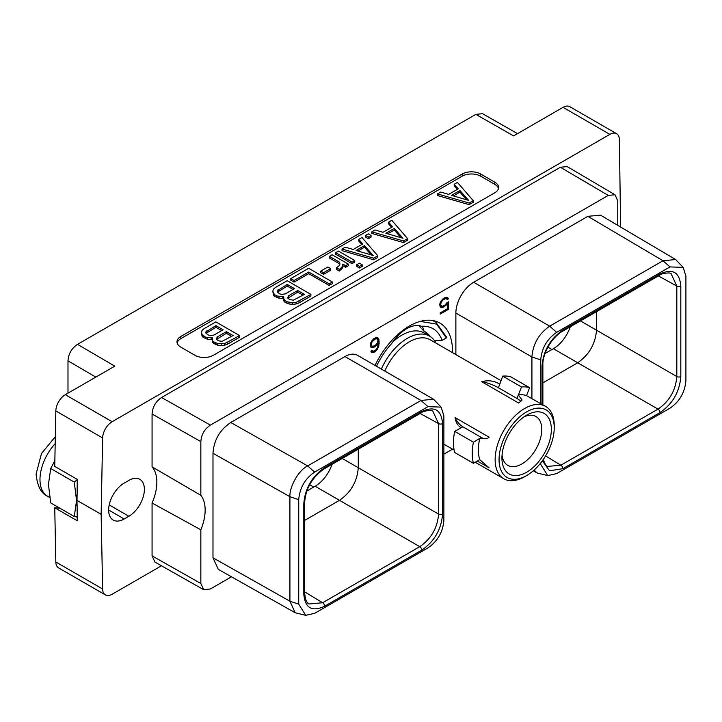 <?xml version="1.0" encoding="UTF-8"?>
<svg xmlns="http://www.w3.org/2000/svg" width="722" height="722" viewBox="0 0 722 722"><rect width="100%" height="100%" fill="white"/><g stroke="black" fill="none" stroke-linecap="round" stroke-linejoin="round"><path stroke-width="1.08" d="M161.593 397.506L210.364 425.123L608.24 195.409L560.407 167.251L161.593 397.506C155.726 401.45 152.559 406.946 152.071 413.995L152.071 466.863L200.842 495.31A39.593 22.86 -60 0 1 200.842 529.795L200.842 583.493L203.667 589.675L210.364 588.99L231.482 576.797M443.877 454.174L452.55 449.165M203.667 589.675L154.896 562.059L152.071 555.877L152.071 503.008L200.842 529.795M152.071 466.863A39.593 22.86 -60 0 1 152.071 503.008M200.842 495.31L200.842 441.611C201.33 434.563 204.506 429.067 210.364 425.123M617.761 225.345L617.761 200.906L615.009 194.76L608.24 195.409M540.751 462.928L540.751 464.417L547.745 475.59L556.653 473.605L669.989 408.165C679.555 401.631 684.862 392.452 685.9 380.611L685.9 276.102L683.165 267.393L675.675 259.541L600.478 215.138L587.843 216.338L473.65 282.266L549.686 326.173C538.883 333.636 532.962 343.898 531.915 356.957L531.915 398.58M455.871 354.592L455.871 313.059A25.135 14.512 -60 0 1 473.65 282.266M441.142 407.118L433.57 399.221L357.525 355.323A25.135 14.512 -60 0 0 344.963 356.569L230.769 422.496C219.822 429.861 213.892 440.122 212.99 453.281L212.99 557.799L218.27 569.342L295.181 612.752L305.722 615.324L314.639 613.33L427.965 547.899C437.622 541.238 442.929 532.06 443.877 520.345L443.877 415.827L441.142 407.118L427.965 406.648L314.639 472.08C305.072 478.614 299.765 487.801 298.727 499.633L298.727 604.143L305.722 615.324M375.016 365.413A61.081 35.27 -60 0 1 439.842 323.05A61.081 35.27 -60 0 1 452.495 351.018A61.081 35.27 -60 0 1 452.477 352.634M446.963 302.717L444.905 305.108L442.288 306.308L440.952 305.505L440.682 304.061L441.485 301.715L443.344 299.693L445.961 298.493L447.261 299.531L448.47 298.827L447.333 297.374L444.869 297.635L440.916 301.074L439.689 304.386L440.185 306.688L440.916 307.419L443.38 307.166L447.568 303.421L447.568 308.664L440.203 312.915L440.203 314.088L448.561 309.26L448.561 301.796L446.963 302.717M370.774 347.056L372.732 347.652L373.969 347.237L376.442 345.522L378.157 343.176L377.642 347.147L376.306 349.493L373.933 351.172L371.848 350.585L370.846 351.163L371.767 352.444L372.994 352.598L375.214 351.614L377.669 349.033L379.149 343.501L378.897 339.502L377.669 337.598L376.442 337.436L373.969 338.573L371.514 341.145L370.287 344.466L370.774 347.056M77.11 494.254L77.254 479.39L54.746 466.394L55.82 410.944A13.465 7.771 -60 0 1 65.332 394.699L112.136 421.72A13.465 7.771 120 0 0 102.623 437.965L101.143 514.335L76.983 500.391L77.11 494.254A36.479 21.064 120 0 0 76.568 500.635A36.479 21.064 120 0 0 77.11 506.393L77.254 520.77L54.746 507.774L59.935 508.234M112.136 421.72L609.864 134.364L563.061 107.343L513.604 135.898L475.843 114.374L77.516 344.349C71.649 348.293 68.473 353.789 67.994 360.838L67.994 393.165M620.613 227.024L619.377 139.617A13.465 7.771 120 0 0 616.588 133.696A13.465 7.771 120 0 0 609.864 134.364M161.466 565.777L112.136 594.251A13.465 7.771 120 0 1 105.403 594.919L58.599 567.898A13.465 7.771 -60 0 1 55.82 561.987L54.746 507.774M101.143 514.335L102.623 589.008A13.465 7.771 120 0 0 105.403 594.919M128.859 480.41L124.166 483.117A21.949 12.671 120 0 0 109.825 502.467A21.949 12.671 120 0 0 113.192 520.057A21.949 12.671 120 0 0 124.166 518.974L128.859 516.266A21.949 12.671 120 0 0 143.2 496.916A21.949 12.671 120 0 0 139.833 479.327A21.949 12.671 120 0 0 128.859 480.41M560.407 167.251L567.167 166.601L615.009 194.76M77.516 344.349L114.789 366.153L65.332 394.699M494.751 192.81A13.068 7.545 0 0 0 498.577 187.476A13.068 7.545 0 0 0 494.751 182.143L480.681 174.02A13.068 7.545 0 0 0 462.206 174.02L180.816 336.479A13.068 7.545 0 0 0 176.989 341.813A13.068 7.545 0 0 0 180.816 347.147L194.886 355.269A13.068 7.545 0 0 0 213.369 355.269L494.751 192.81M475.843 114.374L482.549 113.697L517.53 133.633M77.245 479.688L74.258 482.115L76.568 500.635L74.258 516.501L77.182 517.105M54.854 460.591L50.73 468.524L74.258 482.115M76.983 500.391L77.11 506.393M563.061 107.343A13.465 7.771 -60 0 1 569.784 106.675L616.588 133.696M77.182 517.367L76.496 516.97M50.73 468.524L48.428 484.39L50.73 502.918L74.258 516.501M113.923 493.496A21.949 12.671 120 0 0 114.951 491.944M683.165 267.393L669.989 266.914L556.653 332.346C547.005 339.006 541.699 348.194 540.751 359.899L540.751 403.598M542.051 404.347L542.051 366.162C543.278 350.838 550.218 338.817 562.871 330.098L659.998 274.026C672.651 268.142 679.592 272.149 680.819 286.047L680.819 376.541C679.582 391.865 672.642 403.887 659.998 412.605L562.871 468.677L549.514 470.798L542.384 460.771M675.675 259.541L663.022 260.741L549.686 326.173L556.653 332.346M534.099 470.067L537.123 472.982L547.745 475.59M680.819 376.541A2.852 1.643 180 0 1 676.812 376.55C675.711 390.394 669.438 401.252 658.004 409.121L560.877 465.203L547.429 466.43L545.561 464.797L543.251 459.535M570.263 326.795A26.597 15.352 -60 0 1 553.377 348.717L545.065 353.518M421.756 411.567C434.4 405.683 441.341 409.69 442.577 423.588L442.577 514.082C441.35 529.397 434.409 541.419 421.756 550.146L324.629 606.227C311.985 612.112 305.045 608.104 303.809 594.206L303.809 503.712C305.036 488.397 311.976 476.376 324.629 467.648L421.756 411.567A2.852 1.643 60 0 1 421.17 412.876C423.282 410.701 432.55 409.672 432.911 411.341L438.57 423.606L438.57 514.1C437.469 527.944 431.196 538.802 419.762 546.671L315.135 486.258A26.597 15.352 120 0 0 332.021 464.336M315.135 486.258L306.823 491.059M433.57 399.221L420.998 400.466L307.671 465.907C297.888 470.681 289.269 487.792 289.91 496.7L289.919 601.218L295.181 612.752M421.756 550.146A2.852 1.643 -120 0 0 419.762 546.671L322.635 602.744L309.187 603.971C306.859 603.366 305.343 599.72 304.639 593.042L304.639 502.548C305.704 488.577 312.175 477.377 324.043 468.948L421.17 412.876A2.852 1.643 60 0 1 421.152 412.885M324.629 606.227A2.852 1.643 -120 0 0 322.635 602.744L304.639 591.85M442.577 514.082A2.852 1.643 180 0 1 438.57 514.1L358.283 467.739C357.173 481.583 350.91 492.44 339.475 500.319L304.639 520.427M358.283 449.183L358.283 467.739L342.21 458.461M442.577 423.588A2.852 1.643 180 0 1 438.57 423.606L420.132 413.471M659.998 274.026A2.852 1.643 60 0 1 659.403 275.326C660.657 273.448 671.225 272.004 671.153 273.8L676.812 286.056L676.812 376.55L596.516 330.198L596.516 311.633M580.443 320.911L596.516 330.198C595.343 343.997 589.071 354.854 577.717 362.769L553.377 348.717M542.881 382.877L577.717 362.769L658.004 409.121A2.852 1.643 -120 0 1 659.998 412.605M498.442 188.559A13.068 7.545 0 0 0 494.751 184.309L480.681 176.186A13.068 7.545 0 0 0 462.206 176.186L180.816 338.645A13.068 7.545 0 0 0 177.125 342.896M437.496 193.911L437.496 195.536L469.138 204.669L473.253 202.295L473.253 200.671L457.432 182.404L454.201 184.272L458.235 188.857L448.669 194.38L440.727 192.052L437.496 193.911L469.138 203.044L473.253 200.671M454.201 184.272L454.201 185.897L457.288 189.408M211.997 338.546L212.539 342.21L213.577 343.392L217.656 345.17L221.185 345.477L224.704 345.206L227.701 344.069L239.578 337.21L239.578 335.586L215.851 321.886L203.974 328.736L201.989 330.468L201.528 332.508L202.061 334.539L205.644 337.183L212.367 337.878L212.539 340.585L213.577 341.768L217.656 343.546L224.704 343.582L239.578 335.586M201.528 332.508L202.061 336.163L203.099 337.336L207.683 339.403L211.997 339.575M371.839 231.825L371.839 233.45L403.481 242.583L407.596 240.209L407.596 238.585L391.775 220.318L388.544 222.177L392.578 226.762L383.012 232.285L375.07 229.957L371.839 231.825L403.481 240.958L407.596 238.585M388.544 222.177L388.544 223.802L391.631 227.313M365.549 235.453L365.549 237.078L368.319 238.684L371.045 237.114L371.045 235.489L368.265 233.883L365.549 235.453L368.319 237.06L371.045 235.489M342.038 249.027L342.038 250.651L373.68 259.785L377.796 257.411L377.796 255.787L361.975 237.52L358.744 239.379L362.778 243.964L353.211 249.487L345.269 247.159L342.038 249.027L373.68 258.16L377.796 255.787M358.744 239.379L358.744 241.004L361.83 244.514M335.748 252.664L335.748 254.288L351.993 263.665L354.719 262.095L354.719 260.471L338.465 251.085L335.748 252.664L351.993 262.041L354.719 260.471M356.695 264.757L356.695 266.382L359.475 267.988L362.2 266.418L362.2 264.793L359.421 263.187L356.695 264.757L359.475 266.364L362.2 264.793M342.869 265.732L345.639 267.33L348.365 265.759L348.365 264.135L332.12 254.758L329.394 256.328L329.394 257.953L339.466 263.765L339.683 264.595M329.394 256.328L339.466 262.14L339.981 264.081L339.051 265.741L336.533 267.781L336.533 269.405L339.322 271.021L342.39 268.043L342.851 264.099L345.639 265.705L348.365 264.135M320.776 271.093L320.776 272.717L323.555 274.324L330.676 270.208L330.676 268.584L327.896 266.987L320.776 271.093L323.555 272.699L330.676 268.584M290.804 278.611L290.804 280.235L294.08 282.122L308.727 273.665L329.187 285.47L332.4 283.62L332.4 281.995L308.673 268.295L290.804 278.611L294.08 280.497L308.727 272.041L329.187 283.845L332.4 281.995M283.322 297.365L283.863 301.029L284.901 302.211L288.981 303.989L292.5 304.296L296.029 304.025L299.025 302.888L310.902 296.029L310.902 294.405L287.175 280.705L275.299 287.564L273.313 289.287L272.844 291.327L274.423 294.54L276.968 296.002L283.692 296.697L283.863 299.404L286.941 301.769L292.5 302.671L296.029 302.401L310.902 294.405M272.844 291.327L273.385 294.982L274.423 296.164L279.008 298.231L283.322 298.394M469.138 204.669L469.138 203.044M468.605 200.364L451.521 195.355L459.932 190.509L468.605 200.364M453.389 195.906L459.932 192.133L466.674 199.804M459.932 192.133L459.932 190.509M211.221 339.719L211.221 338.095M207.683 339.403L207.683 337.779M205.644 338.808L205.644 337.183M203.099 337.336L203.099 335.712M202.061 336.163L202.061 334.539M227.701 344.069L227.701 342.445M224.704 345.206L224.704 343.582M221.185 345.477L221.185 343.852M217.656 345.17L217.656 343.546M215.616 344.565L215.616 342.941M213.577 343.392L213.577 341.768M212.539 342.21L212.539 340.585M233.098 335.55L222.087 341.344L218.288 340.775L216.365 339.114L217.277 336.939L226.392 331.678L233.098 335.55M208.306 335.017L205.887 333.068L205.86 331.985L215.914 325.631L223.116 329.783L214.001 335.053L210.228 335.577L208.306 335.017M216.582 339.376L226.392 333.302L231.69 336.362M226.392 333.302L226.392 331.678M217.277 338.564L217.277 336.939M206.104 333.32L215.914 327.256L221.708 330.595M206.799 332.517L206.799 330.893M215.914 327.256L215.914 325.631M403.481 242.583L403.481 240.958M402.948 238.269L385.864 233.269L394.275 228.414L402.948 238.269M387.732 233.811L394.275 230.038L401.017 237.709M394.275 230.038L394.275 228.414M368.319 238.684L368.319 237.06M373.68 259.785L373.68 258.16M373.148 255.48L356.072 250.471L364.475 245.615L373.148 255.48M357.932 251.021L364.475 247.24L371.225 254.911M364.475 247.24L364.475 245.615M351.993 263.665L351.993 262.041M359.475 267.988L359.475 266.364M339.466 263.765L339.466 262.14M345.639 267.33L345.639 265.705M342.39 268.043L342.869 264.965M341.407 269.198L341.407 267.573L342.39 266.418M339.322 271.021L339.322 269.396L341.407 267.573M336.533 267.781L339.322 269.396M323.555 274.324L323.555 272.699M329.187 285.47L329.187 283.845M308.727 273.665L308.727 272.041M294.08 282.122L294.08 280.497M282.546 298.538L282.546 296.913M279.008 298.231L279.008 296.607M276.968 297.626L276.968 296.002M274.423 296.164L274.423 294.54M273.385 294.982L273.385 293.358M299.025 302.888L299.025 301.264M296.029 304.025L296.029 302.401M292.5 304.296L292.5 302.671M288.981 303.989L288.981 302.365M286.941 303.393L286.941 301.769M284.901 302.211L284.901 300.587M283.863 301.029L283.863 299.404M304.413 294.368L293.403 300.172L289.612 299.594L287.681 297.942L288.592 295.758L297.717 290.497L304.413 294.368M279.631 293.836L277.212 291.887L277.185 290.804L287.239 284.45L294.441 288.61L285.325 293.872L281.544 294.395L279.631 293.836M287.907 298.195L297.717 292.121L303.014 295.181M297.717 292.121L297.717 290.497M288.592 297.383L288.592 295.758M277.428 292.148L287.239 286.074L293.033 289.423M278.123 291.336L278.123 289.712M287.239 286.074L287.239 284.45M418.769 325.604L424.013 331.19L422.56 326.687L421.558 326.281A33.158 19.142 120 0 0 391.703 343.519A52.796 30.477 120 0 0 376.532 366.289M392.795 341.903A44.638 25.766 -60 0 1 401.811 335.179A44.638 25.766 120 0 1 424.13 332.968L429.617 336.136A44.638 25.766 120 0 0 407.298 338.347A44.638 25.766 -60 0 0 381.333 369.068M428.931 335.748A46.163 26.651 120 0 0 424.41 331.389M436.043 343.14A44.638 25.766 120 0 0 429.617 336.136M384.799 371.063A41.786 24.124 -60 0 1 409.311 341.84A41.786 24.124 120 0 1 430.204 339.773L500.987 380.638M524.686 476.682L526.645 475.554A39.015 22.526 -60 0 1 499.055 459.625A39.015 22.526 -60 0 1 526.645 411.847A39.015 22.526 120 0 1 554.225 427.767A39.015 22.526 120 0 1 526.645 475.554L524.686 476.682A41.786 24.124 -60 0 1 503.794 478.749A41.786 24.124 -60 0 1 497.386 445.266A41.786 24.124 -60 0 1 524.686 408.453A41.786 24.124 120 0 1 545.579 406.378L526.528 395.638A41.786 24.124 -60 0 0 518.405 394.916L521.492 386.974L502.729 376.144A50.405 29.106 -60 0 1 510.851 376.866L529.614 387.696L526.528 395.638M462.865 426.801L454.67 431.368L473.433 442.198L479.652 438.444L487.404 438.498L489.146 437.225L455.05 417.542A13.393 7.734 -120 0 0 462.865 426.801L481.339 437.469A13.393 7.734 -120 0 0 487.774 438.272M461.168 427.776C457.802 425.772 455.762 422.361 455.05 417.542M454.67 431.368A50.405 29.106 -60 0 0 454.67 452.486L473.433 463.316L479.787 459.643A41.786 24.124 -60 0 1 479.787 438.525M479.652 459.562L489.146 467.847L477.368 461.042M554.225 427.767L554.225 425.511A41.786 24.124 120 0 0 545.579 406.378M518.27 394.835L522.015 399.97L518.685 403.066L481.754 381.739C488.117 379.925 494.128 380.729 499.786 384.167L498.406 387.732L516.88 398.4L518.405 394.916M502.729 376.144L499.786 384.167M526.645 472.224A34.936 20.171 120 0 0 551.346 429.437A34.936 20.171 120 0 0 526.645 415.168L526.645 415.168A34.936 20.171 120 0 0 501.934 457.956A34.936 20.171 120 0 0 526.645 472.224M502.07 454.986A28.185 16.272 120 0 0 507.774 465.356A28.185 16.272 120 0 0 521.871 463.957A28.185 16.272 120 0 0 540.282 439.12A28.185 16.272 120 0 0 535.959 416.531A28.185 16.272 120 0 0 524.127 416.774M521.492 386.974A50.405 29.106 -60 0 1 529.614 387.696M520.869 401.513A13.086 2.762 21.2 0 0 516.88 398.4M498.406 387.732A13.086 2.762 21.2 0 0 481.754 381.739M473.433 463.316A50.405 29.106 -60 0 1 473.433 442.198M432.27 320.451L435.637 322.003L446.386 336.84L446.349 337.941L436.593 324.106L420.222 321.398M434.906 341.19A59.89 34.575 120 0 0 434.897 340.531M421.558 326.281A52.796 30.477 -60 0 1 442.072 340.414L434.445 340.54M442.072 340.414L446.349 337.941M424.013 331.19A46.163 26.651 -60 0 1 425.023 331.723A46.163 26.651 -60 0 1 430.159 336.47M448.561 309.26L447.622 308.718L447.622 302.337M440.203 313.005L447.622 308.718M447.568 303.421L446.792 302.969M446.106 305.298L445.248 304.801M444.869 306.299L443.931 305.758L444.319 305.451M443.38 307.166L442.442 306.624L443.931 305.758M442.144 307.581L441.205 307.04L442.442 306.624M440.438 306.94L441.205 307.04M448.073 298.114L446.882 297.32M448.47 298.827L447.135 297.572M446.801 298.709L447.532 298.285M446.774 298.664L445.961 298.493M444.905 298.791L443.967 298.249L445.023 297.951M443.344 299.693L442.505 299.206M442.992 298.809L443.967 298.249M442.288 300.614L441.593 300.208M441.485 301.715L440.808 301.318M440.952 302.96L440.23 302.554M440.682 304.061L439.915 303.619M440.682 304.711L439.752 304.179L440.014 304.964L440.952 305.505M441.485 306.137L440.014 304.964M378.4 338.329L377.218 337.535M378.897 339.502L377.462 337.788M379.149 341.425L378.211 340.883L377.958 338.961M379.149 343.501L378.211 342.959L378.211 340.883M378.897 345.712L378.012 345.197M378.4 347.453L377.669 347.029M377.669 349.033L376.947 348.618M376.442 350.612L375.63 350.143M375.214 351.614L374.276 351.072L374.655 350.757M374.222 352.183L373.283 351.641L374.276 351.072M372.994 352.598L372.056 352.056L373.283 351.641M371.279 351.957L372.056 352.056M372.326 351.154L371.586 350.73M378.157 343.176L377.425 342.742M376.442 345.522L375.63 345.053M375.214 346.515L374.276 345.973L374.655 345.667M373.969 347.237L373.03 346.695L374.276 345.973M372.732 347.652L371.803 347.111L373.03 346.695M370.738 346.975L371.803 347.111M372.083 346.217L371.27 345.089L372.074 341.786L375.503 338.862L377.11 338.88L377.904 340.306L377.633 342.372L375.503 345.179L372.877 346.38L370.603 345.342L370.332 344.286M373.59 338.88L375.368 338.167L377.11 338.88M371.541 345.883L370.603 345.342M371.27 345.089L370.332 344.538M371.27 344.132L370.503 343.69M371.541 343.04L370.828 342.625M372.074 341.786L371.397 341.398M372.877 340.694L372.182 340.288M373.68 339.918L372.886 339.457M375.503 338.862L374.565 338.32M376.306 338.708L375.368 338.167M200.842 583.493L152.071 555.877M152.071 413.995L200.842 441.611M55.82 410.944L102.623 437.965M67.994 360.838L95.809 377.11M102.623 589.008L55.82 561.987M49.656 497.44L47.544 496.222A36.479 21.064 -60 0 1 39.981 479.516A36.479 21.064 -60 0 1 55.188 443.588M124.166 518.974L108.643 510.012M128.859 516.266L109.203 504.913M562.871 330.098A2.852 1.643 60 0 1 562.276 331.407L659.403 275.326M669.989 266.914L663.022 260.741L587.843 216.338M540.751 359.899L531.915 356.957L455.871 313.059M540.751 464.417L539.803 464.102M562.871 468.677A2.852 1.643 -120 0 0 560.877 465.203L545.579 455.934M542.051 366.162A2.852 1.643 0 0 0 542.881 364.998C542.33 355.071 550.696 338.104 562.276 331.407M551.969 349.529L547.89 347.174M303.809 594.206A2.852 1.643 0 0 0 304.639 593.042M303.809 503.712A2.852 1.643 0 0 0 304.639 502.548M427.965 406.648L420.998 400.466L344.963 356.569M314.639 472.08L307.671 465.907L230.769 422.496M298.727 499.633L289.91 496.7L212.99 453.281M298.727 604.143L289.928 601.218L212.99 557.799M324.629 467.648A2.852 1.643 60 0 1 324.043 468.948M313.727 487.07L309.648 484.724M680.819 286.047A2.852 1.643 180 0 1 676.812 286.056L658.374 275.921M494.751 182.143L494.751 184.309M180.816 336.479L180.816 338.645M462.206 174.02L462.206 176.186M480.681 174.02L480.681 176.186M481.339 437.469L479.652 438.444M47.544 496.222C41.145 493.496 37.336 486.123 36.1 474.101L41.488 453.479L55.314 436.729M537.123 472.982L533.296 470.771M542.881 404.825L542.881 364.998M503.794 478.749L475.247 462.27M454.138 450.086L443.877 444.156M433.236 320.622L435.637 322.003"/></g></svg>
